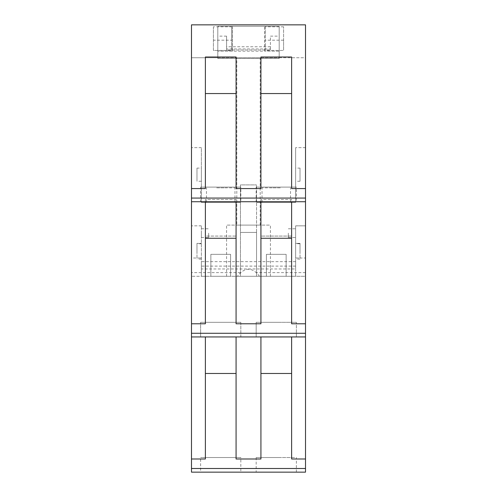 <?xml version="1.0" encoding="UTF-8"?>
<svg xmlns="http://www.w3.org/2000/svg" width="497" height="497" viewBox="0 0 497 497"><rect width="100%" height="100%" fill="white"/><g stroke="black" fill="none" stroke-linecap="round" stroke-linejoin="round"><path stroke-width="0.37" stroke-dasharray="2.48 1.86" d="M240.828 457.532L200.626 457.532L240.828 457.532L240.828 472.15L200.626 472.15L240.828 472.15L200.626 472.15L200.626 457.532M296.374 187.108L256.172 187.108L296.374 187.108L296.374 201.726L256.172 201.726L256.172 187.108M240.828 187.108L200.626 187.108L240.828 187.108L240.828 201.726L200.626 201.726L200.626 187.108M240.828 322.317L200.626 322.317L240.828 322.317L200.626 322.317L240.828 322.317L240.828 336.935L200.626 336.935L240.828 336.935L200.626 336.935L200.626 322.317L200.626 336.935L240.828 336.935L240.828 322.317M276.276 322.317L256.172 322.317L276.276 322.317M276.276 336.935L256.172 336.935L276.276 336.935M276.276 457.532L256.172 457.532L276.276 457.532M256.172 457.532L256.172 472.15L276.276 472.15M220.724 187.835L234.982 187.835L220.724 187.835M220.724 202.453L234.982 202.453L220.724 202.453M276.276 187.835L262.018 187.835L276.276 187.835M276.276 202.453L262.018 202.453L276.276 202.453M256.172 322.317L296.374 322.317L256.172 322.317L256.172 336.935L296.374 336.935L256.172 336.935L256.172 322.317M236.075 93.554L205.379 93.554L205.379 57.006L236.075 57.006L236.075 188.568L260.925 188.568L260.925 57.006L291.621 57.006L291.621 93.554L260.925 93.554M236.075 238.268L205.379 238.268L205.379 201.726L236.075 201.726L236.075 323.783L236.075 199.533L205.379 199.533L205.379 236.075L236.075 236.075L236.075 199.533L205.379 199.533L205.379 323.783L205.379 238.268M291.621 238.268L260.925 238.268L260.925 201.726L291.621 201.726L291.621 323.783L291.621 199.533L260.925 199.533L260.925 236.075L291.621 236.075L260.925 236.075L260.925 323.783L236.075 323.783L236.075 236.075L205.379 236.075L205.379 323.783L191.494 323.783L191.494 336.935L191.494 147.64L191.494 472.15M236.075 373.483L205.379 373.483L205.379 336.935L236.075 336.935L236.075 458.992L260.925 458.992L260.925 336.935L291.621 336.935L291.621 373.483L260.925 373.483M232.422 51.16L217.804 51.16L232.422 51.16L232.422 26.31L264.578 26.31L264.578 51.16L232.422 51.16L232.422 26.31L217.804 26.31L217.804 57.739L191.494 57.739L191.494 24.85L191.494 323.783L205.379 323.783L191.494 323.783M264.578 51.16L264.578 26.31L279.196 26.31L217.804 26.31L217.804 58.472L217.804 26.31L279.196 26.31L279.196 57.739L217.804 57.739L217.804 26.31L279.196 26.31L279.196 58.472L279.196 51.16L264.578 51.16L279.196 51.16L279.196 26.31L279.196 36.132L270.424 36.132L270.424 50.023L226.576 50.023L226.576 36.132L226.576 50.023M279.196 36.132L279.196 57.739L305.506 57.739L305.506 38.735L305.506 57.739L305.506 38.735L305.506 57.739L191.494 57.739L191.494 24.85L305.506 24.85L191.494 24.85L305.506 24.85L305.506 336.935L305.506 147.64L305.506 276.276L201.36 276.276L240.461 276.276L240.461 184.915L256.539 184.915L240.461 184.915L240.461 276.276L256.539 276.276L256.539 184.915L256.539 276.276L191.494 276.276L201.36 276.276L201.36 225.843L201.36 276.276L201.36 261.658L201.36 276.276L237.423 276.276C244.81 266.914 252.19 266.914 259.577 276.276L237.423 276.276M305.506 257.999L305.506 225.843L295.64 225.843L295.64 257.999L305.506 257.999L305.506 276.276L256.539 276.276L256.539 232.422L240.461 232.422L256.539 232.422L256.539 276.276L295.64 276.276L259.577 276.276M230.596 276.276L210.858 276.276L230.596 276.276L210.858 276.276L230.596 276.276L210.858 276.276L230.596 276.276L210.858 276.276L230.596 276.276L230.596 254.346L210.858 254.346L230.596 254.346L210.858 254.346L230.596 254.346L210.858 254.346L230.596 254.346L210.858 254.346L230.596 254.346L230.596 276.276M266.404 276.276L286.142 276.276L266.404 276.276L286.142 276.276L266.404 276.276L286.142 276.276L266.404 276.276L286.142 276.276L266.404 276.276L266.404 254.346L286.142 254.346L266.404 254.346L286.142 254.346L266.404 254.346L286.142 254.346L266.404 254.346L286.142 254.346L266.404 254.346L266.404 276.276M295.64 202.453L256.539 202.453L295.64 202.453L295.64 147.64L295.64 202.453M305.506 147.64L295.64 147.64L305.506 147.64M201.36 147.64L191.494 147.64L201.36 147.64L201.36 202.453L201.36 147.64M240.461 202.453L201.36 202.453L240.461 202.453M191.494 458.992L205.379 458.992L205.379 373.483M205.379 336.935L291.621 336.935M260.925 336.935L236.075 336.935M305.506 458.992L291.621 458.992L291.621 373.483M205.379 201.726L200.626 201.726M260.925 201.726L256.172 201.726M240.828 201.726L236.075 201.726M305.506 323.783L291.621 323.783L305.506 323.783L291.621 323.783L291.621 199.533L260.925 199.533L260.925 323.783L260.925 238.268M296.374 201.726L291.621 201.726M191.494 188.568L205.379 188.568L205.379 93.554M305.506 188.568L291.621 188.568L291.621 93.554M286.142 276.276L286.142 254.346L286.142 276.276M210.858 276.276L210.858 254.346L210.858 276.276M270.424 276.276L270.424 225.11L226.576 225.11L270.424 225.11M236.808 225.11L260.192 225.11L236.808 225.11L236.808 57.739L260.192 57.739L236.808 57.739M260.925 323.783L236.075 323.783L260.925 323.783M283.582 26.801L265.311 26.801L265.311 50.433L283.582 50.433L265.311 50.433L265.311 40.201L283.582 40.201L283.582 50.433L283.582 26.801L283.582 40.201M265.311 26.801L265.311 40.201M213.418 26.801L213.418 50.433L231.689 50.433L231.689 26.801L213.418 26.801L213.418 50.433L231.689 50.433L231.689 40.201L213.418 40.201M231.689 26.801L231.689 40.201M201.36 257.999L196.974 257.999L196.974 243.381L201.36 243.381L196.974 243.381L196.974 257.999L201.36 257.999L191.494 257.999M295.64 257.999L300.026 257.999L300.026 243.381L300.026 257.999L295.64 257.999L295.64 243.381L295.64 276.276L295.64 225.843L305.506 225.843L305.506 472.15M201.36 225.843L191.494 225.843L201.36 225.843M305.506 336.935L191.494 336.935L305.506 336.935M279.196 58.472L217.804 58.472L279.196 58.472M226.576 36.132L217.804 36.132M270.424 50.023L270.424 48.967L226.576 48.967M270.424 48.967L270.424 36.132M270.424 46.774L226.576 46.774M201.36 233.149L201.36 237.535L201.36 233.149M208.665 233.149L208.665 237.535L208.665 233.149M295.64 233.149L295.64 237.535L295.64 233.149M288.335 233.149L288.335 237.535L288.335 233.149M295.64 268.964L295.64 276.276L295.64 261.658L295.64 268.964L201.36 268.964M300.026 251.426L300.026 243.747L300.026 251.426M295.64 251.426L295.64 243.747L295.64 251.426M196.974 251.426L196.974 243.747L196.974 251.426M201.36 251.426L201.36 243.747L201.36 251.426M300.026 243.381L295.64 243.381L300.026 243.381M300.026 168.104L300.026 181.256L300.026 168.104L295.64 168.104L295.64 181.256L295.64 168.104M196.974 168.104L196.974 181.256L196.974 168.104L201.36 168.104L201.36 181.256L201.36 168.104M191.494 38.735L191.494 57.739L191.494 38.735M191.494 39.468L191.494 53.577L191.494 39.468M305.506 39.468L305.506 53.577L305.506 39.468M212.002 322.317L224.936 322.317L212.002 322.317M224.824 322.317L216.518 322.317L224.824 322.317M219.525 322.317L224.924 322.317L219.525 322.317M221.929 322.317L216.53 322.317L221.929 322.317M215.953 322.317L218.748 322.317L215.953 322.317M225.501 322.317L222.699 322.317L225.501 322.317M267.548 322.317L280.482 322.317L267.548 322.317M280.376 322.317L272.064 322.317L280.376 322.317M275.071 322.317L280.47 322.317L275.071 322.317M271.499 322.317L274.301 322.317L271.499 322.317M281.047 322.317L278.252 322.317L281.047 322.317M239.001 322.317L202.453 322.317L239.001 322.317M294.547 322.317L257.999 322.317L294.547 322.317M211.119 187.108L219.525 187.108M230.335 187.108L216.518 187.108M221.929 187.108L216.53 187.108M215.953 187.108L218.748 187.108M225.501 187.108L222.699 187.108M266.665 187.108L280.482 187.108M285.881 187.108L277.475 187.108M275.071 187.108L280.47 187.108M271.499 187.108L274.301 187.108M281.047 187.108L278.252 187.108M239.001 187.108L202.453 187.108L239.001 187.108M294.547 187.108L257.999 187.108L294.547 187.108M211.119 457.532L219.525 457.532M230.335 457.532L216.518 457.532M221.929 457.532L216.53 457.532M215.953 457.532L218.748 457.532M225.501 457.532L222.699 457.532M266.665 457.532L280.482 457.532M285.881 457.532L277.475 457.532M275.071 457.532L280.47 457.532M271.499 457.532L274.301 457.532M281.047 457.532L278.252 457.532M239.001 457.532L202.453 457.532L239.001 457.532M294.547 457.532L257.999 457.532L294.547 457.532M216.704 187.835L224.743 187.835L216.704 187.835M280.296 187.835L272.257 187.835L280.296 187.835M305.506 272.617L256.539 272.617M240.461 272.617L191.494 272.617M305.506 468.497L191.494 468.497M305.506 333.282L191.494 333.282M305.506 333.332L191.494 333.332M295.64 266.106L201.36 266.106M296.374 336.935L296.374 322.317L296.374 336.935M296.374 472.15L296.374 457.532M234.982 202.453L234.982 187.835M206.472 202.453L206.472 187.835M290.528 202.453L290.528 187.835M262.018 202.453L262.018 187.835M226.576 276.276L226.576 225.11M260.192 225.11L260.192 57.739M201.36 237.535L208.665 237.535M201.36 228.769L208.665 228.769M288.335 237.535L295.64 237.535M288.335 228.769L295.64 228.769M295.64 261.658L201.36 261.658M300.026 243.747L295.64 243.747M300.026 259.099L295.64 259.099M201.36 243.747L196.974 243.747M201.36 259.099L196.974 259.099M300.026 181.256L295.64 181.256M201.36 181.256L196.974 181.256"/><path stroke-width="0.75" d="M205.379 201.726L205.379 323.783L191.494 323.783L191.494 201.726L305.506 201.726L305.506 188.568L291.621 188.568L291.621 57.006L260.925 57.006L260.925 188.568L236.075 188.568L236.075 57.006L205.379 57.006L205.379 188.568L191.494 188.568L191.494 24.85L305.506 24.85L305.506 188.568M276.276 472.15L305.506 472.15L305.506 458.992L291.621 458.992L291.621 336.935M236.075 93.554L205.379 93.554M291.621 93.554L260.925 93.554M236.075 238.268L205.379 238.268M291.621 238.268L260.925 238.268M236.075 373.483L205.379 373.483M291.621 373.483L260.925 373.483M305.506 472.15L191.494 472.15L191.494 458.992L205.379 458.992L205.379 336.935M236.075 336.935L236.075 458.992L260.925 458.992L260.925 336.935M191.494 458.992L191.494 323.783M305.506 458.992L305.506 323.783L291.621 323.783L291.621 201.726M236.075 201.726L236.075 323.783L260.925 323.783L260.925 201.726M305.506 323.783L305.506 201.726L191.494 201.726L191.494 188.568M305.506 336.935L191.494 336.935M256.172 472.15L240.828 472.15M200.626 472.15L191.494 472.15M305.506 198.067L191.494 198.067M305.506 333.282L191.494 333.282M305.506 468.497L191.494 468.497"/></g></svg>
